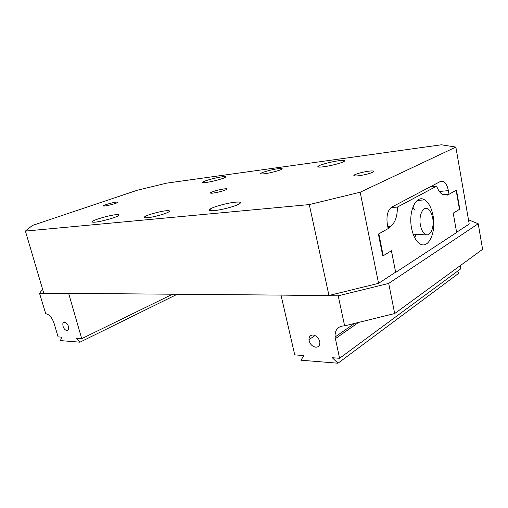 <?xml version="1.0" encoding="UTF-8"?>
<svg xmlns="http://www.w3.org/2000/svg" width="508" height="508" viewBox="0 0 508 508"><rect width="100%" height="100%" fill="white"/><g stroke="black" fill="none" stroke-linecap="round" stroke-linejoin="round"><path stroke-width="0.76" d="M420.453 225.266C421.348 229.673 422.91 232.639 425.12 234.163C430.035 237.63 434.645 227.533 432.683 218.008C431.787 213.512 430.193 210.496 427.901 208.966C423.12 205.632 418.44 215.621 420.453 225.266M235.185 202.209C227.4 202.952 213.411 206.775 210.128 209.067C208.178 210.464 209.556 210.972 214.268 210.585C221.825 209.931 236.093 206.083 239.503 203.791C241.681 202.273 240.24 201.739 235.185 202.209M338.633 160.75C331.603 161.684 320.846 164.49 318.414 166.04C316.782 167.151 318.51 167.399 323.583 166.783C330.505 165.9 341.503 163.049 343.999 161.5C345.732 160.325 343.948 160.071 338.633 160.75M221.977 176.835C215.868 177.629 204.451 180.74 202.902 182.042C202.121 182.689 203.244 182.823 206.273 182.442C212.287 181.693 223.926 178.53 225.495 177.235C226.339 176.549 225.165 176.416 221.977 176.835M116.008 214.681C109.417 215.284 94.145 219.659 92.475 221.456C91.789 222.129 92.678 222.358 95.142 222.136C101.568 221.615 117.119 217.17 118.828 215.392C119.615 214.655 118.675 214.42 116.008 214.681M116.256 202.127C112.636 202.527 104.235 204.895 103.53 205.721C103.238 206.026 103.746 206.102 105.067 205.956C108.642 205.575 117.132 203.181 117.837 202.362C118.161 202.044 117.627 201.968 116.256 202.127M369.037 171.145C362.852 172.041 358.045 173.26 354.616 174.809C352.838 175.908 354.14 176.238 358.508 175.787C364.661 174.917 369.5 173.698 373.018 172.136C374.879 170.993 373.551 170.663 369.037 171.145M224.314 188.887C218.338 189.833 213.804 191.078 210.725 192.602C209.975 193.186 210.763 193.351 213.1 193.097C219.056 192.157 223.609 190.919 226.752 189.382C227.546 188.779 226.733 188.608 224.314 188.887M166.033 210.769C159.741 211.347 146.723 215.017 144.602 216.833C143.58 217.684 144.539 217.989 147.479 217.735C153.619 217.227 166.853 213.519 169.043 211.709C170.18 210.788 169.177 210.477 166.033 210.769M278.06 168.7C272.345 169.456 262.693 172.034 260.979 173.272C259.982 174.015 261.201 174.174 264.63 173.742C270.269 173.025 280.099 170.415 281.845 169.17C282.892 168.396 281.635 168.237 278.06 168.7M414.706 237.706L416.046 234.645M414.553 210.007L412.864 207.156M309.289 204.591L360.172 192.221L455.854 147.091L441.395 144.78L166.662 183.14L137.236 190.252L32.391 225.463L25.4 231.089L309.289 204.591L328.955 295.491L378.562 283.324L395.637 272.161L391.382 250.781M443.668 194.97L447.434 194.367L447.567 195.097L456.12 190.271L459.473 209.328L453.219 213.138L456.654 232.493L395.688 272.396L391.433 250.749L382.772 256.051L378.397 234.093L388.169 228.581L387.369 224.504C386.194 215.983 387.648 210.191 391.738 207.124L440.519 181.4L443.554 181.477C445.859 182.931 447.465 185.979 448.367 190.627L449.021 194.278L447.446 194.418M449.021 194.278L456.451 190.087L459.804 209.156L453.219 213.157L456.616 232.277L469.227 224.034L455.854 147.091M25.4 231.089L43.752 293.16L328.955 295.491M459.804 209.156L459.448 209.182M360.172 192.221L378.562 283.324M64.44 321.983L62.922 323.031C62.535 326.835 63.9 329.444 67.031 330.86L68.58 329.787C68.942 325.958 67.558 323.355 64.44 321.983M42.596 289.255L39.522 293.294L68.688 293.541L81.724 338.677L76.492 338.284L79.94 342.189L60.484 340.601L61.671 337.153L58.09 336.88L54.051 323.196C52.038 317.557 49.257 314.389 45.707 313.69L39.522 293.294M69.088 293.37L68.688 293.541M172.555 294.215L81.724 338.677M177.241 294.253L79.94 342.189M423.799 199.917L424.116 199.581M433.057 215.678C431.489 207.791 428.676 202.514 424.605 199.847C416.3 194.139 408.051 211.461 411.601 228.314C413.175 235.928 415.881 241.059 419.716 243.7C428.422 249.822 436.467 232.162 433.057 215.678M395.268 272.402L395.688 272.396M391.433 250.749L383.203 255.753L378.841 233.845L390.011 227.546L389.852 226.733L390.55 226.339C395.122 222.91 397.402 216.491 397.383 207.08L436.651 186.15C438.188 190.309 440.119 193.078 442.443 194.45L446.875 194.678M382.715 255.772L383.203 255.753M387.991 227.673L390.011 227.546M387.833 226.86L389.852 226.733M387.769 226.517L390.55 226.339M391.001 207.601L397.383 207.08M430.314 186.779L436.651 186.15M443.071 194.761L447.434 194.367M315.747 347.212C318.51 347.161 319.875 345.573 319.862 342.443C319.056 338.207 316.776 335.725 313.023 334.994C310.337 335.083 308.985 336.626 308.966 339.636C309.69 343.884 311.95 346.412 315.747 347.212M388.696 283.426L394.691 313.544L344.627 325.863L338.207 295.815L388.696 283.426L478.225 223.761L468.49 219.786M338.207 295.815L281.457 295.104M281.057 295.332L294.735 354.876L304.013 355.581L300.895 360.197L337.979 363.22L459.016 273.082L457.137 271.494M337.979 363.22L332.283 357.734L339.585 358.286L460.718 268.853L460.159 265.709M339.585 358.286L335.058 337.007C334.804 329.921 337.896 326.2 344.341 325.857L344.627 325.863M394.691 313.544L482.6 249.314L478.225 223.761M448.367 190.627L439.337 191.478M335.324 338.69L358.54 322.44M413.41 234.791L425.12 234.163M210.522 210.68L210.128 209.067M318.637 167.088L318.414 166.04M203.041 182.62L202.902 182.042M92.666 222.142L92.475 221.456M354.851 175.978L354.616 174.809M210.864 193.186L210.725 192.602M144.85 217.773L144.602 216.833M261.131 173.952L260.979 173.272M443.554 181.477L439.591 181.889M64.973 322.091L62.922 323.031M417.157 200.501L424.605 199.847M335.058 337.007L354.559 323.418M315.081 335.534L308.966 339.636"/></g></svg>
